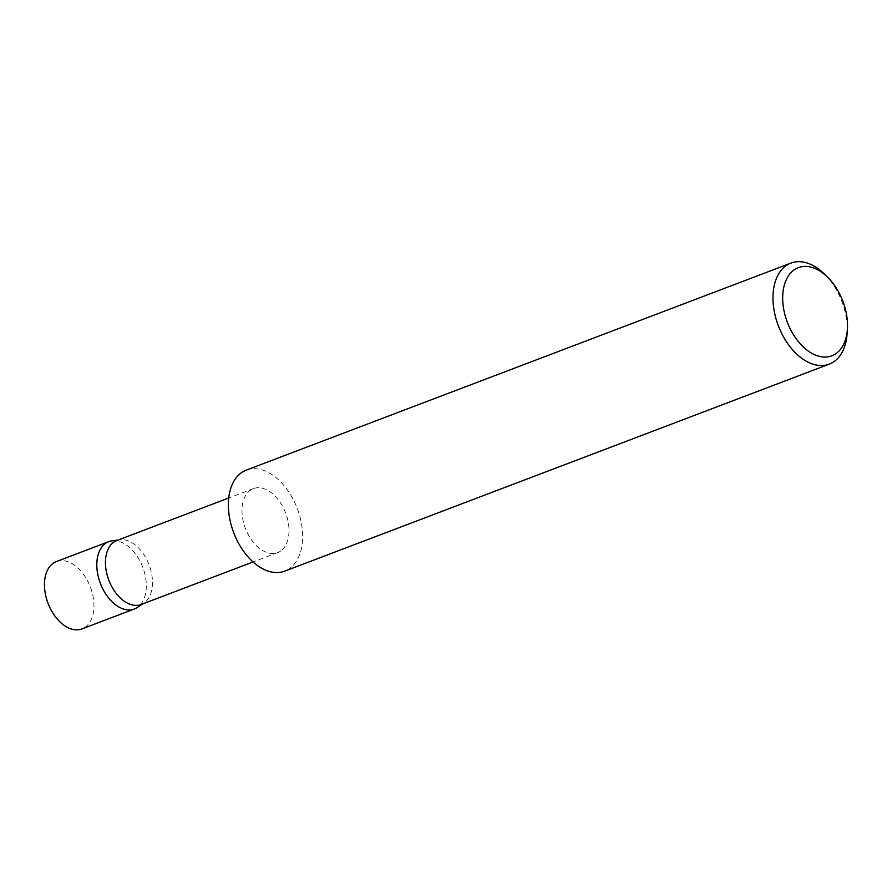 <?xml version="1.0" encoding="UTF-8"?>
<svg xmlns="http://www.w3.org/2000/svg" width="892" height="892" viewBox="0 0 892 892"><rect width="100%" height="100%" fill="white"/><g stroke="black" fill="none" stroke-linecap="round" stroke-linejoin="round"><path stroke-width="0.67" stroke-dasharray="4.46 3.34" d="M111.913 540.853A36.026 22.668 -110.8 0 1 142.497 566.632A36.026 22.668 -110.8 0 1 137.97 606.995A36.026 22.668 -110.8 0 1 137.256 607.508M56.419 561.547A36.026 22.668 -110.8 0 1 89.155 584.149A36.026 22.668 -110.8 0 1 85.632 626.886A36.026 22.668 -110.8 0 1 82.019 628.893M281.091 550.698A34.23 21.542 -110.8 0 1 277.657 552.605A34.23 21.542 -110.8 0 1 246.549 531.141A34.23 21.542 -110.8 0 1 249.905 490.533A34.23 21.542 -110.8 0 1 253.339 488.626A34.23 21.542 -110.8 0 1 284.448 510.101A34.23 21.542 -110.8 0 1 281.091 550.698M116.807 540.519A34.23 21.542 -110.8 0 1 119.807 539.76A34.23 21.542 -110.8 0 1 148.864 564.257A34.23 21.542 -110.8 0 1 144.56 602.602A34.23 21.542 -110.8 0 1 143.88 603.081A34.23 21.542 -110.8 0 1 141.126 604.508M246.304 470.106A54.044 34.008 -110.8 0 1 295.419 504.002A54.044 34.008 -110.8 0 1 290.123 568.126A54.044 34.008 -110.8 0 1 284.704 571.136M824.587 274.19A54.044 34.008 -110.8 0 1 847.11 333.474M277.657 552.605L253.06 561.96M143.88 603.081L142.575 603.962M119.807 539.76L118.246 539.972M253.339 488.626L228.742 497.981"/><path stroke-width="1.34" d="M142.575 603.962L137.256 607.508A36.026 22.668 -110.8 0 1 134.357 609.002A36.026 22.668 -110.8 0 1 101.621 586.401A36.026 22.668 -110.8 0 1 105.144 543.663A36.026 22.668 -110.8 0 1 108.757 541.656A36.026 22.668 -110.8 0 1 111.913 540.853L118.246 539.972M134.357 609.002L82.019 628.893A36.026 22.668 -110.8 0 1 49.272 606.292A36.026 22.668 -110.8 0 1 52.806 563.554A36.026 22.668 -110.8 0 1 56.419 561.547L108.757 541.656M253.06 561.96L141.126 604.508A34.23 21.542 -110.8 0 1 110.017 583.034A34.23 21.542 -110.8 0 1 113.373 542.425A34.23 21.542 -110.8 0 1 116.807 540.519L228.742 497.981M793.601 270.254A47.176 29.692 69.2 0 0 790.825 330.062A47.176 29.692 69.2 0 0 836.584 353.187A47.176 29.692 69.2 0 0 847.4 329.059A47.176 29.692 69.2 0 0 827.731 277.312A47.176 29.692 69.2 0 0 793.601 270.254M847.4 329.059L847.11 333.474A54.044 34.008 -110.8 0 1 834.734 361.115A54.044 34.008 -110.8 0 1 829.304 364.126A54.044 34.008 -110.8 0 1 780.188 330.23A54.044 34.008 -110.8 0 1 785.484 266.117A54.044 34.008 -110.8 0 1 790.903 263.107A54.044 34.008 -110.8 0 1 824.587 274.19L827.731 277.312M829.304 364.126L284.704 571.136A54.044 34.008 -110.8 0 1 235.577 537.229A54.044 34.008 -110.8 0 1 240.873 473.117A54.044 34.008 -110.8 0 1 246.304 470.106L790.903 263.107"/></g></svg>
